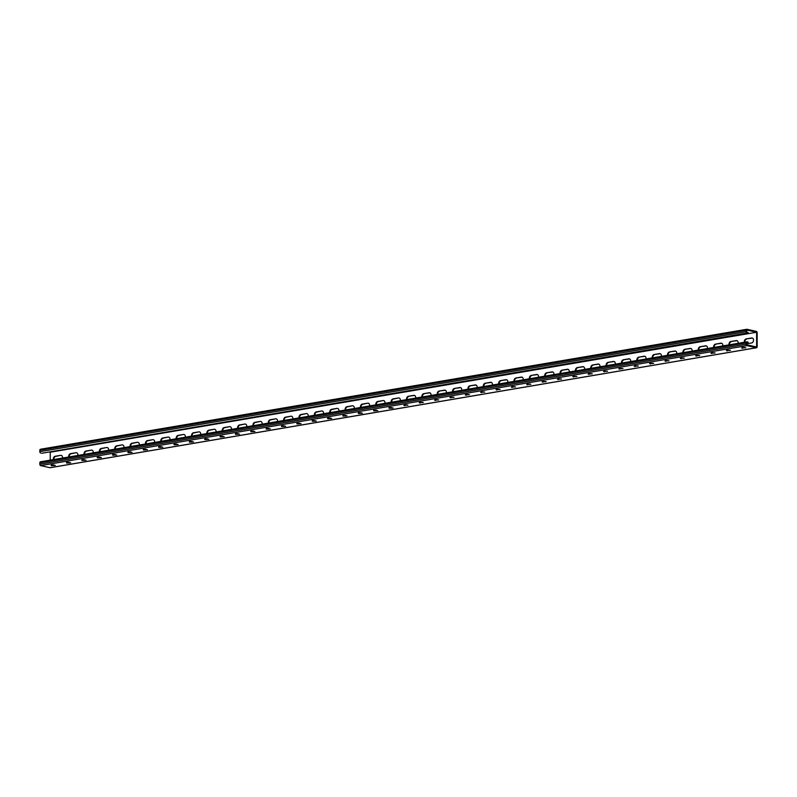 <?xml version="1.0" encoding="UTF-8"?>
<svg xmlns="http://www.w3.org/2000/svg" width="797" height="797" viewBox="0 0 797 797"><rect width="100%" height="100%" fill="white"/><g stroke="black" fill="none" stroke-linecap="round" stroke-linejoin="round"><path stroke-width="1.2" d="M50.37 467.64A1.215 0.787 -99.6 0 1 50.181 467.719L756.552 347.751A1.215 0.787 -99.6 0 0 757.15 346.725L757.15 332.767A1.215 0.787 80.4 0 0 756.353 331.393L747.018 329.291A1.215 0.787 80.4 0 0 746.221 330.307L746.221 331.701A1.215 0.787 80.4 0 0 747.018 333.076L748.084 333.315L748.084 332.518L746.759 332.219L746.759 330.028L756.612 332.249L756.612 347.004L746.759 344.782L746.759 342.59L748.084 342.889L746.759 343.069M756.552 347.751A1.215 0.787 -99.6 0 1 756.353 347.741L747.018 345.639A1.215 0.787 -99.6 0 1 746.221 344.264L746.221 342.869A1.215 0.787 -99.6 0 1 747.018 341.853L748.084 342.092L748.084 342.889M744.378 342.262A2.54 1.883 102.7 0 1 746.251 338.894L752.159 338.107A2.54 1.883 102.7 0 1 752.448 338.087M746.759 343.796L751.631 342.969A2.54 1.883 102.7 0 0 753.524 340.518A2.54 1.883 102.7 0 0 752.189 337.998A2.54 1.883 102.7 0 0 751.631 337.988L746.251 338.894M729.026 344.872A2.54 1.883 102.7 0 1 730.899 341.505L736.807 340.717A2.54 1.883 102.7 0 1 737.086 340.688M738.142 343.318A2.54 1.883 102.7 0 0 736.827 340.608A2.54 1.883 102.7 0 0 736.269 340.588L730.899 341.505M421.902 397.026A2.54 1.883 102.7 0 1 423.775 393.668L429.683 392.871A2.54 1.883 102.7 0 1 429.972 392.851M431.028 395.481A2.54 1.883 102.7 0 0 429.713 392.762A2.54 1.883 102.7 0 0 429.155 392.752L423.775 393.668M406.55 399.636A2.54 1.883 102.7 0 1 408.423 396.268L414.33 395.481A2.54 1.883 102.7 0 1 414.619 395.461M415.665 398.082A2.54 1.883 102.7 0 0 414.36 395.372A2.54 1.883 102.7 0 0 413.792 395.362L408.423 396.268M437.264 394.415A2.54 1.883 102.7 0 1 439.137 391.058L445.045 390.261A2.54 1.883 102.7 0 1 445.324 390.241M446.38 392.871A2.54 1.883 102.7 0 0 445.065 390.151A2.54 1.883 102.7 0 0 444.507 390.141L439.137 391.058M452.616 391.815A2.54 1.883 102.7 0 1 454.489 388.448L460.397 387.651A2.54 1.883 102.7 0 1 460.686 387.631M461.732 390.261A2.54 1.883 102.7 0 0 460.427 387.551A2.54 1.883 102.7 0 0 459.869 387.531L454.489 388.448M467.978 389.205A2.54 1.883 102.7 0 1 469.841 385.838L475.749 385.051A2.54 1.883 102.7 0 1 476.038 385.031M477.094 387.651A2.54 1.883 102.7 0 0 475.779 384.941A2.54 1.883 102.7 0 0 475.221 384.931L469.841 385.838M483.331 386.595A2.54 1.883 102.7 0 1 485.204 383.227L491.111 382.44A2.54 1.883 102.7 0 1 491.4 382.421M492.446 385.051A2.54 1.883 102.7 0 0 491.131 382.331A2.54 1.883 102.7 0 0 490.573 382.321L485.204 383.227M498.683 383.985A2.54 1.883 102.7 0 1 500.556 380.627L506.464 379.83A2.54 1.883 102.7 0 1 506.753 379.81M507.799 382.44A2.54 1.883 102.7 0 0 506.493 379.721A2.54 1.883 102.7 0 0 505.936 379.711L500.556 380.627M514.045 381.374A2.54 1.883 102.7 0 1 515.918 378.017L521.816 377.22A2.54 1.883 102.7 0 1 522.105 377.2M523.161 379.83A2.54 1.883 102.7 0 0 521.846 377.12A2.54 1.883 102.7 0 0 521.288 377.101L515.918 378.017M529.397 378.774A2.54 1.883 102.7 0 1 531.27 375.407L537.178 374.62A2.54 1.883 102.7 0 1 537.467 374.6M538.513 377.22A2.54 1.883 102.7 0 0 537.198 374.51A2.54 1.883 102.7 0 0 536.64 374.5L531.27 375.407M544.749 376.164A2.54 1.883 102.7 0 1 546.622 372.797L552.53 372.01A2.54 1.883 102.7 0 1 552.819 371.99M553.875 374.61A2.54 1.883 102.7 0 0 552.56 371.9A2.54 1.883 102.7 0 0 552.002 371.89L546.622 372.797M560.112 373.554A2.54 1.883 102.7 0 1 561.985 370.197L567.892 369.4A2.54 1.883 102.7 0 1 568.171 369.38M569.227 372.01A2.54 1.883 102.7 0 0 567.912 369.29A2.54 1.883 102.7 0 0 567.354 369.28L561.985 370.197M575.464 370.944A2.54 1.883 102.7 0 1 577.337 367.586L583.245 366.789A2.54 1.883 102.7 0 1 583.534 366.769M584.58 369.4A2.54 1.883 102.7 0 0 583.274 366.69A2.54 1.883 102.7 0 0 582.707 366.67L577.337 367.586M590.816 368.344A2.54 1.883 102.7 0 1 592.689 364.976L598.597 364.179A2.54 1.883 102.7 0 1 598.886 364.159M599.942 366.789A2.54 1.883 102.7 0 0 598.627 364.08A2.54 1.883 102.7 0 0 598.069 364.06L592.689 364.976M606.178 365.733A2.54 1.883 102.7 0 1 608.051 362.366L613.959 361.579A2.54 1.883 102.7 0 1 614.238 361.559M615.294 364.179A2.54 1.883 102.7 0 0 613.979 361.469A2.54 1.883 102.7 0 0 613.421 361.459L608.051 362.366M621.53 363.123A2.54 1.883 102.7 0 1 623.403 359.766L629.311 358.969A2.54 1.883 102.7 0 1 629.6 358.949M630.646 361.579A2.54 1.883 102.7 0 0 629.341 358.859A2.54 1.883 102.7 0 0 628.783 358.849L623.403 359.766M636.893 360.513A2.54 1.883 102.7 0 1 638.756 357.156L644.663 356.359A2.54 1.883 102.7 0 1 644.952 356.339M646.008 358.969A2.54 1.883 102.7 0 0 644.693 356.249A2.54 1.883 102.7 0 0 644.135 356.239L638.756 357.156M652.245 357.913A2.54 1.883 102.7 0 1 654.118 354.545L660.026 353.748A2.54 1.883 102.7 0 1 660.314 353.729M661.361 356.359A2.54 1.883 102.7 0 0 660.046 353.649A2.54 1.883 102.7 0 0 659.488 353.629L654.118 354.545M667.597 355.303A2.54 1.883 102.7 0 1 669.47 351.935L675.378 351.148A2.54 1.883 102.7 0 1 675.667 351.128M676.723 353.748A2.54 1.883 102.7 0 0 675.408 351.039A2.54 1.883 102.7 0 0 674.85 351.029L669.47 351.935M682.959 352.692A2.54 1.883 102.7 0 1 684.832 349.325L690.74 348.538A2.54 1.883 102.7 0 1 691.019 348.518M692.075 351.148A2.54 1.883 102.7 0 0 690.76 348.428A2.54 1.883 102.7 0 0 690.202 348.419L684.832 349.325M698.311 350.082A2.54 1.883 102.7 0 1 700.184 346.725L706.092 345.928A2.54 1.883 102.7 0 1 706.381 345.908M707.427 348.538A2.54 1.883 102.7 0 0 706.122 345.818A2.54 1.883 102.7 0 0 705.554 345.808L700.184 346.725M713.664 347.472A2.54 1.883 102.7 0 1 715.537 344.115L721.444 343.318A2.54 1.883 102.7 0 1 721.733 343.298M722.789 345.928A2.54 1.883 102.7 0 0 721.474 343.218A2.54 1.883 102.7 0 0 720.916 343.198L715.537 344.115M756.612 332.249L50.241 452.218L50.241 460.148M62.485 458.066A2.54 1.883 -77.3 0 0 61.17 455.356A2.54 1.883 -77.3 0 0 60.612 455.346L55.77 456.372A2.54 1.883 -77.3 0 0 53.867 459.53M60.612 455.346L55.232 456.253A2.54 1.883 -77.3 0 0 53.369 459.62M77.837 455.456A2.54 1.883 -77.3 0 0 76.522 452.746A2.54 1.883 -77.3 0 0 75.964 452.736L71.122 453.762A2.54 1.883 -77.3 0 0 69.219 456.92M75.964 452.736L70.594 453.642A2.54 1.883 -77.3 0 0 68.721 457.01M384.961 403.302A2.54 1.883 -77.3 0 0 383.646 400.592A2.54 1.883 -77.3 0 0 383.088 400.572L378.246 401.608A2.54 1.883 -77.3 0 0 376.343 404.766M383.088 400.572L377.708 401.489A2.54 1.883 -77.3 0 0 375.835 404.846M400.313 400.692A2.54 1.883 -77.3 0 0 398.998 397.982A2.54 1.883 -77.3 0 0 398.44 397.962L393.598 398.998A2.54 1.883 -77.3 0 0 391.696 402.156M398.44 397.962L393.07 398.879A2.54 1.883 -77.3 0 0 391.197 402.246M369.599 405.912A2.54 1.883 -77.3 0 0 368.284 403.192A2.54 1.883 -77.3 0 0 367.726 403.182L362.884 404.218A2.54 1.883 -77.3 0 0 360.981 407.377M367.726 403.182L362.356 404.099A2.54 1.883 -77.3 0 0 360.483 407.456M354.247 408.522A2.54 1.883 -77.3 0 0 352.932 405.803A2.54 1.883 -77.3 0 0 352.374 405.793L347.532 406.819A2.54 1.883 -77.3 0 0 345.629 409.977M352.374 405.793L346.994 406.699A2.54 1.883 -77.3 0 0 345.131 410.066M338.884 411.122A2.54 1.883 -77.3 0 0 337.579 408.413A2.54 1.883 -77.3 0 0 337.021 408.403L332.18 409.429A2.54 1.883 -77.3 0 0 330.277 412.587M337.021 408.403L331.642 409.309A2.54 1.883 -77.3 0 0 329.769 412.677M323.532 413.733A2.54 1.883 -77.3 0 0 322.217 411.023A2.54 1.883 -77.3 0 0 321.659 411.003L316.817 412.039A2.54 1.883 -77.3 0 0 314.915 415.197M321.659 411.003L316.289 411.919A2.54 1.883 -77.3 0 0 314.416 415.287M308.18 416.343A2.54 1.883 -77.3 0 0 306.865 413.623A2.54 1.883 -77.3 0 0 306.307 413.613L301.465 414.649A2.54 1.883 -77.3 0 0 299.562 417.807M306.307 413.613L300.927 414.53A2.54 1.883 -77.3 0 0 299.054 417.887M292.818 418.953A2.54 1.883 -77.3 0 0 291.513 416.233A2.54 1.883 -77.3 0 0 290.945 416.223L286.103 417.259A2.54 1.883 -77.3 0 0 284.21 420.408M290.945 416.223L285.575 417.14A2.54 1.883 -77.3 0 0 283.702 420.497M277.466 421.553A2.54 1.883 -77.3 0 0 276.151 418.843A2.54 1.883 -77.3 0 0 275.593 418.833L270.751 419.86A2.54 1.883 -77.3 0 0 268.848 423.018M275.593 418.833L270.223 419.74A2.54 1.883 -77.3 0 0 268.35 423.107M262.113 424.163A2.54 1.883 -77.3 0 0 260.798 421.454A2.54 1.883 -77.3 0 0 260.24 421.434L255.399 422.47A2.54 1.883 -77.3 0 0 253.496 425.628M260.24 421.434L254.861 422.35A2.54 1.883 -77.3 0 0 252.988 425.718M246.751 426.774A2.54 1.883 -77.3 0 0 245.436 424.064A2.54 1.883 -77.3 0 0 244.878 424.044L240.036 425.08A2.54 1.883 -77.3 0 0 238.134 428.238M244.878 424.044L239.508 424.96A2.54 1.883 -77.3 0 0 237.636 428.318M231.399 429.384A2.54 1.883 -77.3 0 0 230.084 426.664A2.54 1.883 -77.3 0 0 229.526 426.654L224.684 427.69A2.54 1.883 -77.3 0 0 222.781 430.848M229.526 426.654L224.146 427.571A2.54 1.883 -77.3 0 0 222.283 430.928M216.037 431.994A2.54 1.883 -77.3 0 0 214.732 429.274A2.54 1.883 -77.3 0 0 214.174 429.264L209.332 430.29A2.54 1.883 -77.3 0 0 207.429 433.448M214.174 429.264L208.794 430.171A2.54 1.883 -77.3 0 0 206.921 433.538M200.685 434.594A2.54 1.883 -77.3 0 0 199.37 431.884A2.54 1.883 -77.3 0 0 198.812 431.874L193.97 432.901A2.54 1.883 -77.3 0 0 192.067 436.059M198.812 431.874L193.442 432.781A2.54 1.883 -77.3 0 0 191.569 436.148M185.332 437.204A2.54 1.883 -77.3 0 0 184.017 434.495A2.54 1.883 -77.3 0 0 183.459 434.475L178.618 435.511A2.54 1.883 -77.3 0 0 176.715 438.669M183.459 434.475L178.08 435.391A2.54 1.883 -77.3 0 0 176.207 438.748M169.97 439.814A2.54 1.883 -77.3 0 0 168.665 437.095A2.54 1.883 -77.3 0 0 168.097 437.085L163.255 438.121A2.54 1.883 -77.3 0 0 161.363 441.279M168.097 437.085L162.727 438.001A2.54 1.883 -77.3 0 0 160.855 441.359M154.618 442.425A2.54 1.883 -77.3 0 0 153.303 439.705A2.54 1.883 -77.3 0 0 152.745 439.695L147.903 440.731A2.54 1.883 -77.3 0 0 146 443.879M152.745 439.695L147.375 440.602A2.54 1.883 -77.3 0 0 145.502 443.969M139.266 445.025A2.54 1.883 -77.3 0 0 137.951 442.315A2.54 1.883 -77.3 0 0 137.393 442.305L132.551 443.331A2.54 1.883 -77.3 0 0 130.648 446.489M137.393 442.305L132.013 443.212A2.54 1.883 -77.3 0 0 130.14 446.579M123.904 447.635A2.54 1.883 -77.3 0 0 122.589 444.925A2.54 1.883 -77.3 0 0 122.031 444.905L117.189 445.941A2.54 1.883 -77.3 0 0 115.296 449.1M122.031 444.905L116.661 445.822A2.54 1.883 -77.3 0 0 114.788 449.189M108.551 450.245A2.54 1.883 -77.3 0 0 107.236 447.535A2.54 1.883 -77.3 0 0 106.678 447.515L101.837 448.552A2.54 1.883 -77.3 0 0 99.934 451.71M106.678 447.515L101.299 448.432A2.54 1.883 -77.3 0 0 99.436 451.789M93.189 452.855A2.54 1.883 -77.3 0 0 91.884 450.136A2.54 1.883 -77.3 0 0 91.326 450.126L86.484 451.162A2.54 1.883 -77.3 0 0 84.582 454.32M91.326 450.126L85.946 451.042A2.54 1.883 -77.3 0 0 84.074 454.4M744.886 342.172A2.54 1.883 102.7 0 1 746.789 339.014M729.524 344.782A2.54 1.883 102.7 0 1 731.427 341.624M422.41 396.946A2.54 1.883 102.7 0 1 424.313 393.788M407.058 399.546A2.54 1.883 102.7 0 1 408.951 396.388M437.762 394.336A2.54 1.883 102.7 0 1 439.665 391.178M453.124 391.725A2.54 1.883 102.7 0 1 455.027 388.567M468.477 389.115A2.54 1.883 102.7 0 1 470.379 385.957M483.829 386.505A2.54 1.883 102.7 0 1 485.732 383.357M499.191 383.905A2.54 1.883 102.7 0 1 501.094 380.747M514.543 381.295A2.54 1.883 102.7 0 1 516.446 378.137M529.905 378.685A2.54 1.883 102.7 0 1 531.798 375.526M545.258 376.074A2.54 1.883 102.7 0 1 547.16 372.916M560.61 373.474A2.54 1.883 102.7 0 1 562.513 370.316M575.972 370.864A2.54 1.883 102.7 0 1 577.865 367.706M591.324 368.254A2.54 1.883 102.7 0 1 593.227 365.096M606.676 365.644A2.54 1.883 102.7 0 1 608.579 362.486M622.039 363.033A2.54 1.883 102.7 0 1 623.941 359.885M637.391 360.433A2.54 1.883 102.7 0 1 639.294 357.275M652.743 357.823A2.54 1.883 102.7 0 1 654.646 354.665M668.105 355.213A2.54 1.883 102.7 0 1 670.008 352.055M683.457 352.603A2.54 1.883 102.7 0 1 685.36 349.445M698.82 350.003A2.54 1.883 102.7 0 1 700.712 346.844M714.172 347.392A2.54 1.883 102.7 0 1 716.075 344.234M407.277 404.996L405.085 404.946M422.629 402.385L420.437 402.336M437.981 399.785L435.8 399.735M453.344 397.175L451.152 397.125M468.696 394.565L466.504 394.515M484.048 391.955L481.866 391.905M499.41 389.354L497.218 389.295M514.762 386.744L512.571 386.694M530.115 384.134L527.933 384.084M545.477 381.524L543.285 381.474M560.829 378.924L558.647 378.864M576.191 376.314L573.999 376.264M591.543 373.703L589.352 373.654M606.896 371.093L604.714 371.043M622.258 368.483L620.066 368.433M637.61 365.883L635.418 365.833M652.962 363.273L650.78 363.223M668.324 360.662L666.133 360.613M683.677 358.052L681.495 358.002M699.039 355.452L696.847 355.392M714.391 352.842L712.199 352.792M729.743 350.232L727.561 350.182M745.105 347.622L742.914 347.572M389.723 407.556L391.915 407.606M374.371 410.166L376.563 410.216M359.019 412.766L361.2 412.826M343.656 415.376L345.848 415.426M328.304 417.987L330.496 418.036M312.952 420.597L315.134 420.647M297.59 423.207L299.782 423.257M282.238 425.807L284.429 425.857M266.885 428.417L269.067 428.467M251.523 431.028L253.715 431.077M236.171 433.638L238.353 433.688M220.809 436.238L223.001 436.298M205.457 438.848L207.648 438.898M190.104 441.458L192.286 441.508M174.742 444.068L176.934 444.118M159.39 446.679L161.582 446.728M144.038 449.279L146.22 449.329M128.676 451.889L130.867 451.939M113.323 454.499L115.505 454.549M97.961 457.109L100.153 457.159M82.609 459.71L84.801 459.759M67.257 462.32L69.439 462.37M51.895 464.93L54.086 464.98M50.181 467.719A1.215 0.787 -99.6 0 1 49.982 467.709L40.647 465.607A1.215 0.787 -99.6 0 1 39.85 464.233L39.85 462.838A1.215 0.787 -99.6 0 1 40.647 461.822M407.984 405.145L403.85 405.324L407.984 405.145M423.346 402.545L419.202 402.714L423.346 402.545M438.699 399.935L434.564 400.104L438.699 399.935M454.061 397.324L449.916 397.504L454.061 397.324M469.413 394.714L465.279 394.894L469.413 394.714M484.765 392.104L480.631 392.283L484.765 392.104M500.127 389.504L495.983 389.673L500.127 389.504M515.48 386.894L511.345 387.063L515.48 386.894M530.832 384.284L526.697 384.463L530.832 384.284M546.194 381.673L542.05 381.853L546.194 381.673M561.546 379.073L557.412 379.242L561.546 379.073M576.898 376.463L572.764 376.632L576.898 376.463M592.261 373.853L588.116 374.032L592.261 373.853M607.613 371.243L603.478 371.422L607.613 371.243M622.975 368.632L618.831 368.812L622.975 368.632M638.327 366.032L634.193 366.202L638.327 366.032M653.679 363.422L649.545 363.601L653.679 363.422M669.042 360.812L664.897 360.991L669.042 360.812M684.394 358.202L680.259 358.381L684.394 358.202M699.746 355.601L695.612 355.771L699.746 355.601M715.108 352.991L710.964 353.161L715.108 352.991M730.46 350.381L726.326 350.56L730.46 350.381M745.823 347.771L741.678 347.95L745.823 347.771M389.434 408.303L393.15 408.024L389.434 408.303L389.434 407.586M374.082 410.903L377.798 410.634L374.082 410.903L374.082 410.196M358.73 413.513L362.436 413.245L358.73 413.513L358.73 412.806M343.368 416.124L347.084 415.855L343.368 416.124L343.368 415.406M328.015 418.734L331.721 418.455L328.015 418.734L328.015 418.017M312.663 421.334L316.369 421.065L312.663 421.334L312.663 420.627M297.301 423.944L301.017 423.675L297.301 423.944L297.301 423.237M281.949 426.554L285.655 426.285L281.949 426.554L281.949 425.837M266.587 429.165L270.303 428.896L266.587 429.165L266.587 428.447M251.234 431.775L254.95 431.496L251.234 431.775L251.234 431.057M235.882 434.375L239.588 434.106L235.882 434.375L235.882 433.668M220.52 436.985L224.236 436.716L220.52 436.985L220.52 436.278M205.168 439.595L208.884 439.326L205.168 439.595L205.168 438.878M189.816 442.205L193.522 441.927L189.816 442.205L189.816 441.488M174.453 444.806L178.169 444.537L174.453 444.806L174.453 444.098M159.101 447.416L162.807 447.147L159.101 447.416L159.101 446.709M143.739 450.026L147.455 449.757L143.739 450.026L143.739 449.309M128.387 452.636L132.103 452.357L128.387 452.636L128.387 451.919M113.035 455.236L116.741 454.967L113.035 455.236L113.035 454.529M97.672 457.847L101.388 457.578L97.672 457.847L97.672 457.139M82.32 460.457L86.036 460.188L82.32 460.457L82.32 459.749M66.968 463.067L70.674 462.798L66.968 463.067L66.968 462.35M51.606 465.677L55.322 465.398L51.606 465.677L51.606 464.96M748.084 333.315L41.713 453.284L747.018 333.076M50.241 452.218L49.245 451.989M40.647 449.259A1.215 0.787 80.4 0 0 39.85 450.275L39.85 451.67A1.215 0.787 80.4 0 0 40.647 453.045M49.982 467.709L756.353 347.741M40.647 465.607L747.018 345.639M39.85 464.233L746.221 344.264M39.85 462.838L746.221 342.869M751.631 337.988L752.159 338.107M720.916 343.198L721.444 343.318M705.554 345.808L706.092 345.928M690.202 348.419L690.74 348.538M674.85 351.029L675.378 351.148M659.488 353.629L660.026 353.748M644.135 356.239L644.663 356.359M628.783 358.849L629.311 358.969M613.421 361.459L613.959 361.579M598.069 364.06L598.597 364.179M582.707 366.67L583.245 366.789M567.354 369.28L567.892 369.4M552.002 371.89L552.53 372.01M536.64 374.5L537.178 374.62M521.288 377.101L521.816 377.22M505.936 379.711L506.464 379.83M490.573 382.321L491.111 382.44M475.221 384.931L475.749 385.051M459.869 387.531L460.397 387.651M444.507 390.141L445.045 390.261M429.155 392.752L429.683 392.871M413.792 395.362L414.33 395.481M736.269 340.588L736.807 340.717M742.625 347.602L742.625 348.319M742.196 347.681L742.196 348.219M727.272 350.212L727.272 350.929M726.844 350.281L726.844 350.829M711.91 352.822L711.91 353.529M711.482 352.892L711.482 353.44M696.558 355.432L696.558 356.139M696.13 355.502L696.13 356.04M681.196 358.032L681.196 358.75M680.777 358.112L680.777 358.65M665.844 360.642L665.844 361.36M665.415 360.722L665.415 361.26M650.491 363.253L650.491 363.96M650.063 363.322L650.063 363.87M635.129 365.863L635.129 366.57M634.711 365.933L634.711 366.481M619.777 368.463L619.777 369.18M619.349 368.543L619.349 369.081M604.425 371.073L604.425 371.791M603.996 371.153L603.996 371.691M589.063 373.683L589.063 374.391M588.634 373.753L588.634 374.301M573.71 376.294L573.71 377.001M573.282 376.363L573.282 376.911M558.348 378.904L558.348 379.611M557.93 378.973L557.93 379.511M542.996 381.504L542.996 382.221M542.568 381.584L542.568 382.122M527.644 384.114L527.644 384.831M527.216 384.184L527.216 384.732M512.282 386.724L512.282 387.432M511.863 386.794L511.863 387.342M496.93 389.334L496.93 390.042M496.501 389.404L496.501 389.942M481.577 391.935L481.577 392.652M481.149 392.014L481.149 392.552M466.215 394.545L466.215 395.262M465.787 394.625L465.787 395.163M450.863 397.155L450.863 397.862M450.435 397.225L450.435 397.773M435.511 399.765L435.511 400.473M435.082 399.835L435.082 400.383M420.149 402.375L420.149 403.083M419.72 402.445L419.72 402.983M404.796 404.976L404.796 405.693M404.368 405.055L404.368 405.593M39.85 450.275L746.221 330.307M39.85 451.67L746.221 331.701M55.232 456.253L55.77 456.372M85.946 451.042L86.484 451.162M101.299 448.432L101.837 448.552M116.661 445.822L117.189 445.941M132.013 443.212L132.551 443.331M147.375 440.602L147.903 440.731M162.727 438.001L163.255 438.121M178.08 435.391L178.618 435.511M193.442 432.781L193.97 432.901M208.794 430.171L209.332 430.29M224.146 427.571L224.684 427.69M239.508 424.96L240.036 425.08M254.861 422.35L255.399 422.47M270.223 419.74L270.751 419.86M285.575 417.14L286.103 417.259M300.927 414.53L301.465 414.649M316.289 411.919L316.817 412.039M331.642 409.309L332.18 409.429M346.994 406.699L347.532 406.819M362.356 404.099L362.884 404.218M377.708 401.489L378.246 401.608M393.07 398.879L393.598 398.998M70.594 453.642L71.122 453.762M51.177 465.03L51.177 465.578M66.54 462.429L66.54 462.967M81.892 459.819L81.892 460.357M97.254 457.209L97.254 457.757M112.606 454.599L112.606 455.147M127.958 451.999L127.958 452.537M143.321 449.388L143.321 449.926M158.673 446.778L158.673 447.316M174.025 444.168L174.025 444.716M189.387 441.558L189.387 442.106M204.739 438.958L204.739 439.496M220.102 436.348L220.102 436.886M235.454 433.737L235.454 434.285M250.806 431.127L250.806 431.675M266.168 428.527L266.168 429.065M281.52 425.917L281.52 426.455M296.873 423.307L296.873 423.855M312.235 420.696L312.235 421.244M327.587 418.096L327.587 418.634M342.939 415.486L342.939 416.024M358.301 412.876L358.301 413.414M373.654 410.266L373.654 410.814M389.016 407.656L389.016 408.203M40.448 461.812L746.819 341.843M40.448 449.249L746.819 329.281"/></g></svg>
